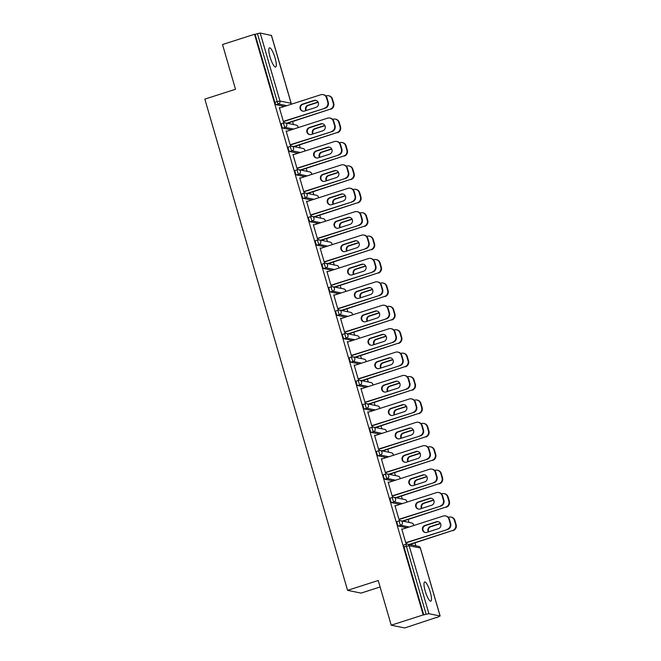 <?xml version="1.0" encoding="UTF-8"?>
<svg xmlns="http://www.w3.org/2000/svg" width="661" height="661" viewBox="0 0 661 661"><rect width="100%" height="100%" fill="white"/><g stroke="black" fill="none" stroke-linecap="round" stroke-linejoin="round"><path stroke-width="0.99" d="M430.253 592.099A10.072 2.264 72.2 0 0 424.651 581.994A10.072 2.264 72.2 0 0 425.213 591.066A10.072 2.264 72.2 0 0 430.815 601.171A10.072 2.264 72.2 0 0 430.253 592.099M275.075 57.953A10.072 2.264 72.2 0 0 269.465 47.848A10.072 2.264 72.2 0 0 270.027 56.929A10.072 2.264 72.2 0 0 275.637 67.034A10.072 2.264 72.2 0 0 275.075 57.953M380.116 586.976L361.08 593.099L347.562 590.347L204.844 99.117L235.514 89.26L222.526 44.543L254.51 34.265L255.096 34.389L274.844 102.356L277.182 101.604L257.435 33.637L255.096 34.389M436.723 617.671L440.069 615.969L428.915 613.705L423.205 614.92L391.221 625.199L404.739 627.95L436.64 617.382M415.852 545.837L414.992 542.871M409.052 522.43L408.184 519.463M402.252 499.022L401.384 496.056M395.452 475.614L394.584 472.648M388.651 452.215L387.784 449.24M381.851 428.807L380.984 425.833M375.051 405.4L374.184 402.433M368.251 381.992L367.384 379.026M361.451 358.584L360.584 355.618M354.651 335.177L353.784 332.21M347.851 311.777L346.984 308.803M341.051 288.37L340.184 285.395M334.251 264.962L333.384 261.996M327.451 241.554L326.584 238.588M320.651 218.147L319.784 215.18M313.851 194.739L312.984 191.773M307.051 171.339L306.183 168.365M300.251 147.932L299.383 144.966M293.451 124.524L292.583 121.558M257.435 33.637L260.219 33.05L271.407 35.446M391.221 625.199L378.232 580.49L347.562 590.347M423.205 614.92L254.51 34.265M283.784 121.244L283.982 121.93L283.47 121.822L279.33 107.569L279.843 107.677L279.396 107.817M288.849 122.483L288.989 122.946L289.501 123.053L289.361 122.591M406.854 527.734L398.492 526.032A2.363 0.529 -107.8 0 1 397.244 523.669A2.363 0.529 -107.8 0 1 397.121 521.537A2.363 0.529 -107.8 0 1 397.187 521.537L399.393 520.827M423.792 615.036L404.045 547.068A2.363 0.529 -107.8 0 1 403.921 544.945A2.363 0.529 -107.8 0 1 403.987 544.945L406.193 544.234M284.453 106.429L276.091 104.727A2.363 0.529 -107.8 0 1 274.844 102.356M395.501 505.797L394.931 505.475L399.07 519.728L399.583 519.835L399.384 519.149M404.458 520.389L404.59 520.851L405.102 520.959L404.97 520.496M393.254 480.927L384.892 479.225A2.363 0.529 -107.8 0 1 383.644 476.854A2.363 0.529 -107.8 0 1 383.52 474.722A2.363 0.529 -107.8 0 1 383.587 474.722L385.793 474.011M381.901 458.982L381.331 458.668L385.47 472.921L385.983 473.02L385.784 472.334M390.858 473.582L391.502 474.144L391.37 473.681M379.654 434.112L371.292 432.41A2.363 0.529 -107.8 0 1 370.044 430.038A2.363 0.529 -107.8 0 1 369.92 427.915A2.363 0.529 -107.8 0 1 369.986 427.907L372.193 427.196M368.301 412.167L367.731 411.853L371.87 426.105L372.383 426.213L372.184 425.527M377.257 426.766L377.39 427.229L377.902 427.328L377.77 426.874M366.054 387.296L357.692 385.603A2.363 0.529 -107.8 0 1 356.444 383.231A2.363 0.529 -107.8 0 1 356.312 381.1A2.363 0.529 -107.8 0 1 356.386 381.1L358.593 380.389M354.701 365.359L354.131 365.037L358.27 379.29L358.783 379.397L358.584 378.712M363.657 379.959L364.302 380.521L364.17 380.058M352.453 340.489L344.092 338.787A2.363 0.529 -107.8 0 1 342.844 336.416A2.363 0.529 -107.8 0 1 342.712 334.284A2.363 0.529 -107.8 0 1 342.786 334.284L344.992 333.574M341.101 318.544L340.531 318.23L344.67 332.483L345.182 332.582L344.984 331.896M350.057 333.144L350.702 333.706L350.57 333.243M338.853 293.674L330.492 291.972A2.363 0.529 -107.8 0 1 329.244 289.601A2.363 0.529 -107.8 0 1 329.112 287.477A2.363 0.529 -107.8 0 1 329.186 287.469L331.392 286.758M327.501 271.729L326.931 271.415L331.07 285.668L331.582 285.775L331.384 285.089M336.449 286.329L336.589 286.791L337.102 286.891L336.961 286.436M325.253 246.859L316.892 245.165A2.363 0.529 -107.8 0 1 315.644 242.794A2.363 0.529 -107.8 0 1 315.512 240.662A2.363 0.529 -107.8 0 1 315.586 240.662L317.792 239.951M313.901 224.922L313.331 224.6L317.47 238.852L317.982 238.96L317.784 238.274M322.849 239.522L323.502 240.083L323.361 239.621M311.653 200.052L303.292 198.35A2.363 0.529 -107.8 0 1 302.044 195.978A2.363 0.529 -107.8 0 1 301.912 193.847A2.363 0.529 -107.8 0 1 301.986 193.847L304.192 193.136M300.301 178.106L299.73 177.792L303.87 192.045L304.382 192.144L304.184 191.459M309.249 192.706L309.389 193.169L309.902 193.268L309.761 192.814M298.053 153.236L289.692 151.534A2.363 0.529 -107.8 0 1 288.444 149.163A2.363 0.529 -107.8 0 1 288.312 147.039A2.363 0.529 -107.8 0 1 288.386 147.031L290.592 146.321M286.7 131.291L286.13 130.977L290.27 145.23L290.782 145.337L290.584 144.652M295.649 145.891L295.789 146.354L296.302 146.453L296.161 145.998M291.253 129.829L282.891 128.127A2.363 0.529 -107.8 0 1 281.644 125.764A2.363 0.529 -107.8 0 1 281.512 123.632A2.363 0.529 -107.8 0 1 281.586 123.632L283.792 122.921M302.449 169.299L302.589 169.761L303.102 169.86L302.961 169.406M293.501 154.699L292.93 154.385L297.07 168.638L297.582 168.745L297.384 168.051M304.853 176.644L296.492 174.942A2.363 0.529 -107.8 0 1 295.244 172.571A2.363 0.529 -107.8 0 1 295.112 170.447A2.363 0.529 -107.8 0 1 295.186 170.439L297.392 169.728M316.049 216.114L316.702 216.676L316.561 216.213M307.101 201.514L306.53 201.192L310.67 215.453L311.182 215.552L310.984 214.866M318.453 223.459L310.092 221.757A2.363 0.529 -107.8 0 1 308.844 219.386A2.363 0.529 -107.8 0 1 308.712 217.254A2.363 0.529 -107.8 0 1 308.786 217.254L310.992 216.544M329.649 262.921L329.789 263.384L330.302 263.491L330.161 263.028M320.701 248.329L320.131 248.007L324.27 262.26L324.782 262.367L324.584 261.682M332.053 270.266L323.692 268.564A2.363 0.529 -107.8 0 1 322.444 266.193A2.363 0.529 -107.8 0 1 322.312 264.07A2.363 0.529 -107.8 0 1 322.386 264.07L324.592 263.359M343.257 309.736L343.39 310.199L343.902 310.298L343.77 309.844M334.301 295.137L333.731 294.823L337.87 309.075L338.382 309.174L338.184 308.489M345.653 317.082L337.292 315.38A2.363 0.529 -107.8 0 1 336.044 313.008A2.363 0.529 -107.8 0 1 335.912 310.885A2.363 0.529 -107.8 0 1 335.986 310.877L338.192 310.166M356.857 356.552L357.502 357.114L357.37 356.651M347.901 341.952L347.331 341.63L351.47 355.891L351.983 355.99L351.784 355.304M359.254 363.897L350.892 362.195A2.363 0.529 -107.8 0 1 349.644 359.824A2.363 0.529 -107.8 0 1 349.512 357.692A2.363 0.529 -107.8 0 1 349.586 357.692L351.792 356.981M370.457 403.359L370.59 403.821L371.102 403.929L370.97 403.466M361.501 388.767L360.931 388.445L365.07 402.698L365.583 402.805L365.384 402.119M372.854 410.704L364.492 409.002A2.363 0.529 -107.8 0 1 363.244 406.631A2.363 0.529 -107.8 0 1 363.112 404.507A2.363 0.529 -107.8 0 1 363.186 404.507L365.393 403.797M384.058 450.174L384.19 450.637L384.702 450.736L384.57 450.281M375.101 435.574L374.531 435.26L378.67 449.513L379.183 449.612L378.984 448.926M386.454 457.519L378.092 455.817A2.363 0.529 -107.8 0 1 376.844 453.446A2.363 0.529 -107.8 0 1 376.72 451.323A2.363 0.529 -107.8 0 1 376.787 451.314L378.993 450.604M397.658 496.989L398.302 497.551L398.17 497.089M388.701 482.39L388.131 482.067L392.27 496.32L392.783 496.428L392.584 495.742M400.054 504.335L391.692 502.633A2.363 0.529 -107.8 0 1 390.444 500.261A2.363 0.529 -107.8 0 1 390.32 498.13A2.363 0.529 -107.8 0 1 390.387 498.13L392.593 497.419M411.258 543.796L411.902 544.367L411.77 543.904M402.301 529.197L401.731 528.883L405.871 543.135L406.383 543.243L406.185 542.557M286.643 131.085L286.196 131.225M293.443 154.484L292.997 154.633M300.243 177.892L299.797 178.032M307.043 201.299L306.597 201.44M313.843 224.707L313.397 224.847M320.643 248.115L320.197 248.255M327.443 271.522L326.997 271.663M334.243 294.922L333.797 295.07M341.043 318.329L340.597 318.47M347.843 341.737L347.397 341.877M354.643 365.145L354.197 365.285M361.443 388.552L360.997 388.693M368.243 411.952L367.805 412.1M375.043 435.359L374.605 435.5M381.843 458.767L381.405 458.908M388.643 482.175L388.205 482.315M395.443 505.582L395.005 505.723M402.243 528.99L401.805 529.13M303.002 111.205A3.619 3.503 101.5 0 1 302.978 104.264L314.52 100.555A3.619 3.503 101.5 0 1 315.983 100.414M327.005 97.935L326.493 97.828A4.726 4.569 -78.5 0 0 323.055 94.614L323.568 94.713A4.726 4.569 101.5 0 1 327.005 97.935L328.269 102.29A4.726 4.569 101.5 0 1 325.195 108.197L283.338 121.384M283.85 121.492L325.195 108.197M279.463 108.032L320.808 94.738A4.726 4.569 -78.5 0 1 323.055 94.614M326.493 97.828L327.757 102.182L328.269 102.29M316.008 107.355L304.473 111.065A3.619 3.503 101.5 0 1 299.97 107.809A3.619 3.503 101.5 0 1 302.465 104.165L314.008 100.455A3.619 3.503 101.5 0 1 318.511 103.703A3.619 3.503 101.5 0 1 316.008 107.355M324.683 108.09A4.726 4.569 -78.5 0 0 327.757 102.182M318.032 102.034L307.943 105.273A3.619 3.503 -78.5 0 0 305.927 110.594M286.75 123.161L330.161 109.205A4.726 4.569 -78.5 0 0 333.235 103.298L331.971 98.943A4.726 4.569 -78.5 0 0 326.286 95.853L325.881 95.985M288.923 122.731L330.161 109.205M333.235 103.298L333.747 103.397L332.483 99.051L331.971 98.943M318.148 102.265L308.456 105.38A3.619 3.503 -78.5 0 0 306.316 110.47M333.747 103.397A4.726 4.569 101.5 0 1 330.674 109.313M328.534 95.729L329.046 95.828A4.726 4.569 101.5 0 1 332.483 99.051M309.811 134.613A3.619 3.503 101.5 0 1 309.778 127.672L321.32 123.962A3.619 3.503 101.5 0 1 322.783 123.822M333.805 121.343L333.293 121.236A4.726 4.569 -78.5 0 0 329.856 118.022L330.368 118.121A4.726 4.569 101.5 0 1 333.805 121.343L335.069 125.689A4.726 4.569 101.5 0 1 331.996 131.605L290.138 144.792M290.65 144.891L331.996 131.605M286.263 131.44L327.608 118.145A4.726 4.569 -78.5 0 1 329.856 118.022M333.293 121.236L334.557 125.59L335.069 125.689M322.808 130.762L311.273 134.472A3.619 3.503 101.5 0 1 306.77 131.217A3.619 3.503 101.5 0 1 309.265 127.565L320.808 123.855A3.619 3.503 101.5 0 1 325.311 127.11A3.619 3.503 101.5 0 1 322.808 130.762M331.483 131.498A4.726 4.569 -78.5 0 0 334.557 125.59M316.611 158.012A3.619 3.503 101.5 0 1 316.578 151.08L328.12 147.37A3.619 3.503 101.5 0 1 329.583 147.229M340.605 144.751L340.093 144.643A4.726 4.569 -78.5 0 0 336.656 141.421L337.168 141.528A4.726 4.569 101.5 0 1 340.605 144.751L341.869 149.097A4.726 4.569 101.5 0 1 338.796 155.013L296.938 168.2M297.45 168.299L338.796 155.013M293.063 154.839L334.408 141.553A4.726 4.569 -78.5 0 1 336.656 141.421M340.093 144.643L341.357 148.998L341.869 149.097M329.608 154.17L318.073 157.88A3.619 3.503 101.5 0 1 313.57 154.624A3.619 3.503 101.5 0 1 316.065 150.972L327.608 147.263A3.619 3.503 101.5 0 1 332.111 150.518A3.619 3.503 101.5 0 1 329.608 154.17M338.283 154.905A4.726 4.569 -78.5 0 0 341.357 148.998M323.411 181.42A3.619 3.503 101.5 0 1 323.378 174.487L334.92 170.778A3.619 3.503 101.5 0 1 336.383 170.637M347.405 168.158L346.893 168.051A4.726 4.569 -78.5 0 0 343.456 164.829L343.968 164.936A4.726 4.569 101.5 0 1 347.405 168.158L348.669 172.504A4.726 4.569 101.5 0 1 345.596 178.412L303.738 191.599M304.25 191.707L345.596 178.412M299.863 178.247L341.208 164.961A4.726 4.569 -78.5 0 1 343.456 164.829M346.893 168.051L348.157 172.405L348.669 172.504M336.408 177.569L324.873 181.279A3.619 3.503 101.5 0 1 320.37 178.032A3.619 3.503 101.5 0 1 322.865 174.38L334.408 170.67A3.619 3.503 101.5 0 1 338.911 173.926A3.619 3.503 101.5 0 1 336.408 177.569M345.083 178.313A4.726 4.569 -78.5 0 0 348.157 172.405M330.211 204.827A3.619 3.503 101.5 0 1 330.178 197.887L341.72 194.185A3.619 3.503 101.5 0 1 343.183 194.045M354.205 191.558L353.693 191.459A4.726 4.569 -78.5 0 0 350.256 188.236L350.768 188.344A4.726 4.569 101.5 0 1 354.205 191.558L355.469 195.912A4.726 4.569 101.5 0 1 352.396 201.82L310.538 215.007M311.05 215.114L352.396 201.82M306.663 201.655L348.008 188.36A4.726 4.569 -78.5 0 1 350.256 188.236M353.693 191.459L354.957 195.805L355.469 195.912M343.208 200.977L331.673 204.687A3.619 3.503 101.5 0 1 327.17 201.431A3.619 3.503 101.5 0 1 329.665 197.788L341.208 194.078A3.619 3.503 101.5 0 1 345.711 197.333A3.619 3.503 101.5 0 1 343.208 200.977M351.892 201.721A4.726 4.569 -78.5 0 0 354.957 195.805M337.011 228.235A3.619 3.503 101.5 0 1 336.978 221.295L348.521 217.585A3.619 3.503 101.5 0 1 349.983 217.452M361.005 214.965L360.493 214.866A4.726 4.569 -78.5 0 0 357.056 211.644L357.568 211.751A4.726 4.569 101.5 0 1 361.005 214.965L362.269 219.32A4.726 4.569 101.5 0 1 359.204 225.227L317.338 238.414M317.85 238.522L359.204 225.227M313.463 225.062L354.808 211.768A4.726 4.569 -78.5 0 1 357.056 211.644M360.493 214.866L361.757 219.212L362.269 219.32M350.008 224.385L338.473 228.095A3.619 3.503 101.5 0 1 333.97 224.839A3.619 3.503 101.5 0 1 336.466 221.195L348.008 217.486A3.619 3.503 101.5 0 1 352.511 220.741A3.619 3.503 101.5 0 1 350.008 224.385M358.692 225.12A4.726 4.569 -78.5 0 0 361.757 219.212M324.832 125.441L314.743 128.68A3.619 3.503 -78.5 0 0 312.727 134.001M293.55 146.568L336.961 132.613A4.726 4.569 -78.5 0 0 340.035 126.705L338.771 122.351A4.726 4.569 -78.5 0 0 333.086 119.261L332.681 119.393M295.723 146.139L336.961 132.613M340.035 126.705L340.547 126.805L339.283 122.459L338.771 122.351M324.956 125.673L315.256 128.788A3.619 3.503 -78.5 0 0 313.116 133.877M340.547 126.805A4.726 4.569 101.5 0 1 337.474 132.721M335.334 119.129L335.846 119.236A4.726 4.569 101.5 0 1 339.283 122.459M331.632 148.849L321.543 152.088A3.619 3.503 -78.5 0 0 319.527 157.409M300.35 169.976L343.761 156.021A4.726 4.569 -78.5 0 0 346.835 150.113L345.571 145.759A4.726 4.569 -78.5 0 0 339.886 142.669L339.481 142.793M302.523 169.547L343.761 156.021M346.835 150.113L347.347 150.212L346.083 145.866L345.571 145.759M331.756 149.072L322.056 152.195A3.619 3.503 -78.5 0 0 319.916 157.285M347.347 150.212A4.726 4.569 101.5 0 1 344.274 156.12M342.134 142.536L342.646 142.644A4.726 4.569 101.5 0 1 346.083 145.866M338.432 172.248L328.343 175.496A3.619 3.503 -78.5 0 0 326.327 180.817M307.15 193.384L350.561 179.428A4.726 4.569 -78.5 0 0 353.635 173.513L352.371 169.166A4.726 4.569 -78.5 0 0 346.686 166.068L346.281 166.2M309.323 192.954L350.561 179.428M353.635 173.513L354.147 173.62L352.883 169.266L352.371 169.166M338.556 172.48L328.856 175.595A3.619 3.503 -78.5 0 0 326.716 180.693M354.147 173.62A4.726 4.569 101.5 0 1 351.074 179.528M348.934 165.944L349.446 166.051A4.726 4.569 101.5 0 1 352.883 169.266M345.232 195.656L335.144 198.903A3.619 3.503 -78.5 0 0 333.127 204.224M313.95 216.783L357.361 202.828A4.726 4.569 -78.5 0 0 360.435 196.92L359.171 192.574A4.726 4.569 -78.5 0 0 353.486 189.476L353.081 189.608M316.123 216.362L357.361 202.828M360.435 196.92L360.947 197.028L359.683 192.673L359.171 192.574M345.356 195.887L335.656 199.002A3.619 3.503 -78.5 0 0 333.516 204.092M360.947 197.028A4.726 4.569 101.5 0 1 357.874 202.935M355.734 189.352L356.246 189.459A4.726 4.569 101.5 0 1 359.683 192.673M352.032 219.064L341.944 222.311A3.619 3.503 -78.5 0 0 339.928 227.632M320.75 240.191L364.161 226.236A4.726 4.569 -78.5 0 0 367.235 220.328L365.971 215.973A4.726 4.569 -78.5 0 0 360.286 212.883L359.881 213.016M322.923 239.761L364.161 226.236M367.235 220.328L367.747 220.435L366.483 216.081L365.971 215.973M352.156 219.295L342.456 222.41A3.619 3.503 -78.5 0 0 340.316 227.5M367.747 220.435A4.726 4.569 101.5 0 1 364.674 226.343M362.534 212.759L363.046 212.859A4.726 4.569 101.5 0 1 366.483 216.081M343.811 251.643A3.619 3.503 101.5 0 1 343.778 244.702L355.321 240.992A3.619 3.503 101.5 0 1 356.783 240.852M367.813 238.373L367.301 238.266A4.726 4.569 -78.5 0 0 363.856 235.052L364.368 235.151A4.726 4.569 101.5 0 1 367.813 238.373L369.069 242.727A4.726 4.569 101.5 0 1 366.004 248.635L324.138 261.822M324.65 261.921L366.004 248.635M320.263 248.47L361.608 235.176A4.726 4.569 -78.5 0 1 363.856 235.052M367.301 238.266L368.565 242.62L369.069 242.727M356.808 247.792L345.273 251.502A3.619 3.503 101.5 0 1 340.77 248.247A3.619 3.503 101.5 0 1 343.266 244.603L354.808 240.893A3.619 3.503 101.5 0 1 359.311 244.14A3.619 3.503 101.5 0 1 356.808 247.792M365.492 248.528A4.726 4.569 -78.5 0 0 368.565 242.62M358.832 242.471L348.744 245.71A3.619 3.503 -78.5 0 0 346.728 251.031M327.55 263.599L370.961 249.643A4.726 4.569 -78.5 0 0 374.035 243.735L372.771 239.381A4.726 4.569 -78.5 0 0 367.086 236.291L366.681 236.423M329.723 263.169L370.961 249.643M374.035 243.735L374.547 243.835L373.283 239.489L372.771 239.381M358.956 242.703L349.256 245.818A3.619 3.503 -78.5 0 0 347.116 250.907M374.547 243.835A4.726 4.569 101.5 0 1 371.474 249.751M369.334 236.167L369.846 236.266A4.726 4.569 101.5 0 1 373.283 239.489M350.611 275.042A3.619 3.503 101.5 0 1 350.578 268.11L362.121 264.4A3.619 3.503 101.5 0 1 363.583 264.26M374.613 261.781L374.101 261.673A4.726 4.569 -78.5 0 0 370.656 258.459L371.168 258.558A4.726 4.569 101.5 0 1 374.613 261.781L375.878 266.127A4.726 4.569 101.5 0 1 372.804 272.043L330.938 285.23M331.45 285.329L372.804 272.043M327.063 271.878L368.408 258.583A4.726 4.569 -78.5 0 1 370.656 258.459M374.101 261.673L375.365 266.028L375.878 266.127M363.608 271.2L352.073 274.91A3.619 3.503 101.5 0 1 347.57 271.654A3.619 3.503 101.5 0 1 350.066 268.002L361.608 264.293A3.619 3.503 101.5 0 1 366.111 267.548A3.619 3.503 101.5 0 1 363.608 271.2M372.292 271.935A4.726 4.569 -78.5 0 0 375.365 266.028M365.632 265.879L355.544 269.118A3.619 3.503 -78.5 0 0 353.528 274.439M334.35 287.006L377.762 273.051A4.726 4.569 -78.5 0 0 380.835 267.143L379.571 262.789A4.726 4.569 -78.5 0 0 373.886 259.699L373.482 259.831M336.523 286.577L377.762 273.051M380.835 267.143L381.347 267.242L380.083 262.896L379.571 262.789M365.756 266.11L356.056 269.225A3.619 3.503 -78.5 0 0 353.916 274.315M381.347 267.242A4.726 4.569 101.5 0 1 378.274 273.15M376.134 259.566L376.646 259.674A4.726 4.569 101.5 0 1 380.083 262.896M357.411 298.45A3.619 3.503 101.5 0 1 357.378 291.518L368.921 287.808A3.619 3.503 101.5 0 1 370.383 287.667M381.414 285.188L380.901 285.081A4.726 4.569 -78.5 0 0 377.456 281.859L377.968 281.966A4.726 4.569 101.5 0 1 381.414 285.188L382.678 289.535A4.726 4.569 101.5 0 1 379.604 295.442L337.738 308.637M338.25 308.737L379.604 295.442M333.863 295.277L375.208 281.991A4.726 4.569 -78.5 0 1 377.456 281.859M380.901 285.081L382.165 289.435L382.678 289.535M370.408 294.608L358.873 298.309A3.619 3.503 101.5 0 1 354.37 295.062A3.619 3.503 101.5 0 1 356.866 291.41L368.408 287.7A3.619 3.503 101.5 0 1 372.911 290.956A3.619 3.503 101.5 0 1 370.408 294.608M379.092 295.343A4.726 4.569 -78.5 0 0 382.165 289.435M372.432 289.287L362.344 292.526A3.619 3.503 -78.5 0 0 360.328 297.847M341.15 310.414L384.562 296.459A4.726 4.569 -78.5 0 0 387.635 290.543L386.371 286.196A4.726 4.569 -78.5 0 0 380.686 283.106L380.282 283.23M343.323 309.984L384.562 296.459M387.635 290.543L388.147 290.65L386.883 286.296L386.371 286.196M372.556 289.51L362.856 292.633A3.619 3.503 -78.5 0 0 360.716 297.723M388.147 290.65A4.726 4.569 101.5 0 1 385.074 296.558M382.934 282.974L383.446 283.082A4.726 4.569 101.5 0 1 386.883 286.296M364.211 321.857A3.619 3.503 101.5 0 1 364.178 314.925L375.721 311.215A3.619 3.503 101.5 0 1 377.183 311.075M388.214 308.588L387.701 308.489A4.726 4.569 -78.5 0 0 384.256 305.266L384.768 305.374A4.726 4.569 101.5 0 1 388.214 308.588L389.478 312.942A4.726 4.569 101.5 0 1 386.404 318.85L344.546 332.037M345.059 332.144L386.404 318.85M340.663 318.685L382.008 305.399A4.726 4.569 -78.5 0 1 384.256 305.266M387.701 308.489L388.965 312.835L389.478 312.942M377.208 318.007L365.673 321.717A3.619 3.503 101.5 0 1 361.17 318.462A3.619 3.503 101.5 0 1 363.666 314.818L375.208 311.108A3.619 3.503 101.5 0 1 379.711 314.363A3.619 3.503 101.5 0 1 377.208 318.007M385.892 318.751A4.726 4.569 -78.5 0 0 388.965 312.835M379.232 312.686L369.144 315.933A3.619 3.503 -78.5 0 0 367.128 321.254M347.95 333.822L391.362 319.866A4.726 4.569 -78.5 0 0 394.435 313.95L393.171 309.604A4.726 4.569 -78.5 0 0 387.486 306.506L387.082 306.638M350.123 333.392L391.362 319.866M394.435 313.95L394.947 314.058L393.683 309.703L393.171 309.604M379.356 312.917L369.656 316.032A3.619 3.503 -78.5 0 0 367.516 321.13M394.947 314.058A4.726 4.569 101.5 0 1 391.874 319.965M389.734 306.382L390.246 306.489A4.726 4.569 101.5 0 1 393.683 309.703M371.011 345.265A3.619 3.503 101.5 0 1 370.978 338.325L382.521 334.623A3.619 3.503 101.5 0 1 383.983 334.483M395.014 331.996L394.501 331.896A4.726 4.569 -78.5 0 0 391.056 328.674L391.568 328.781A4.726 4.569 101.5 0 1 395.014 331.996L396.278 336.35A4.726 4.569 101.5 0 1 393.204 342.258L351.346 355.444M351.859 355.552L393.204 342.258M347.463 342.092L388.808 328.798A4.726 4.569 -78.5 0 1 391.056 328.674M394.501 331.896L395.765 336.242L396.278 336.35M384.008 341.415L372.474 345.125A3.619 3.503 101.5 0 1 367.97 341.869A3.619 3.503 101.5 0 1 370.466 338.225L382.008 334.516A3.619 3.503 101.5 0 1 386.511 337.771A3.619 3.503 101.5 0 1 384.008 341.415M392.692 342.158A4.726 4.569 -78.5 0 0 395.765 336.242M386.032 336.094L375.944 339.341A3.619 3.503 -78.5 0 0 373.928 344.662M354.75 357.221L398.162 343.266A4.726 4.569 -78.5 0 0 401.235 337.358L399.971 333.012A4.726 4.569 -78.5 0 0 394.286 329.913L393.882 330.046M356.923 356.791L398.162 343.266M401.235 337.358L401.748 337.465L400.483 333.111L399.971 333.012M386.156 336.325L376.456 339.44A3.619 3.503 -78.5 0 0 374.316 344.53M401.748 337.465A4.726 4.569 101.5 0 1 398.674 343.373M396.534 329.789L397.046 329.889A4.726 4.569 101.5 0 1 400.483 333.111M377.811 368.673A3.619 3.503 101.5 0 1 377.778 361.732L389.321 358.022A3.619 3.503 101.5 0 1 390.783 357.89M401.814 355.403L401.301 355.304A4.726 4.569 -78.5 0 0 397.856 352.082L398.368 352.181A4.726 4.569 101.5 0 1 401.814 355.403L403.078 359.758A4.726 4.569 101.5 0 1 400.004 365.665L358.146 378.852M358.659 378.96L400.004 365.665M354.263 365.5L395.609 352.206A4.726 4.569 -78.5 0 1 397.856 352.082M401.301 355.304L402.566 359.65L403.078 359.758M390.808 364.822L379.274 368.532A3.619 3.503 101.5 0 1 374.77 365.277A3.619 3.503 101.5 0 1 377.266 361.633L388.808 357.923A3.619 3.503 101.5 0 1 393.312 361.179A3.619 3.503 101.5 0 1 390.808 364.822M399.492 365.558A4.726 4.569 -78.5 0 0 402.566 359.65M392.832 359.501L382.744 362.74A3.619 3.503 -78.5 0 0 380.728 368.061M361.55 380.629L404.962 366.673A4.726 4.569 -78.5 0 0 408.035 360.766L406.771 356.411A4.726 4.569 -78.5 0 0 401.087 353.321L400.682 353.453M363.724 380.199L404.962 366.673M408.035 360.766L408.548 360.873L407.283 356.519L406.771 356.411M392.956 359.733L383.256 362.848A3.619 3.503 -78.5 0 0 381.116 367.937M408.548 360.873A4.726 4.569 101.5 0 1 405.474 366.781M403.334 353.197L403.846 353.296A4.726 4.569 101.5 0 1 407.283 356.519M384.611 392.08A3.619 3.503 101.5 0 1 384.578 385.14L396.121 381.43A3.619 3.503 101.5 0 1 397.583 381.29M408.614 378.811L408.101 378.703A4.726 4.569 -78.5 0 0 404.656 375.489L405.168 375.588A4.726 4.569 101.5 0 1 408.614 378.811L409.878 383.165A4.726 4.569 101.5 0 1 406.804 389.073L364.946 402.26M365.459 402.359L406.804 389.073M361.063 388.908L402.409 375.613A4.726 4.569 -78.5 0 1 404.656 375.489M408.101 378.703L409.366 383.058L409.878 383.165M397.608 388.23L386.074 391.94A3.619 3.503 101.5 0 1 381.571 388.685A3.619 3.503 101.5 0 1 384.066 385.033L395.609 381.331A3.619 3.503 101.5 0 1 400.112 384.578A3.619 3.503 101.5 0 1 397.608 388.23M406.292 388.965A4.726 4.569 -78.5 0 0 409.366 383.058M399.632 382.909L389.544 386.148A3.619 3.503 -78.5 0 0 387.528 391.469M368.351 404.036L411.77 390.081A4.726 4.569 -78.5 0 0 414.835 384.173L413.571 379.819A4.726 4.569 -78.5 0 0 407.887 376.729L407.482 376.861M370.524 403.607L411.77 390.081M414.835 384.173L415.348 384.272L414.083 379.926L413.571 379.819M399.756 383.14L390.056 386.255A3.619 3.503 -78.5 0 0 387.916 391.345M415.348 384.272A4.726 4.569 101.5 0 1 412.282 390.188M410.134 376.605L410.646 376.704A4.726 4.569 101.5 0 1 414.083 379.926M391.411 415.48A3.619 3.503 101.5 0 1 391.378 408.548L402.921 404.838A3.619 3.503 101.5 0 1 404.383 404.697M415.414 402.219L414.901 402.111A4.726 4.569 -78.5 0 0 411.456 398.897L411.968 398.996A4.726 4.569 101.5 0 1 415.414 402.219L416.678 406.565A4.726 4.569 101.5 0 1 413.604 412.481L371.746 425.667M372.259 425.767L413.604 412.481M367.863 412.315L409.209 399.021A4.726 4.569 -78.5 0 1 411.456 398.897M414.901 402.111L416.166 406.465L416.678 406.565M404.408 411.638L392.874 415.348A3.619 3.503 101.5 0 1 388.371 412.092A3.619 3.503 101.5 0 1 390.866 408.44L402.409 404.73A3.619 3.503 101.5 0 1 406.912 407.986A3.619 3.503 101.5 0 1 404.408 411.638M413.092 412.373A4.726 4.569 -78.5 0 0 416.166 406.465M406.432 406.317L396.344 409.556A3.619 3.503 -78.5 0 0 394.328 414.877M375.151 427.444L418.57 413.489A4.726 4.569 -78.5 0 0 421.635 407.581L420.371 403.227A4.726 4.569 -78.5 0 0 414.687 400.136L414.282 400.26M377.324 427.014L418.57 413.489M421.635 407.581L422.148 407.68L420.883 403.334L420.371 403.227M406.556 406.548L396.856 409.663A3.619 3.503 -78.5 0 0 394.716 414.753M422.148 407.68A4.726 4.569 101.5 0 1 419.082 413.588M416.934 400.004L417.446 400.112A4.726 4.569 101.5 0 1 420.883 403.334M398.211 438.887A3.619 3.503 101.5 0 1 398.178 431.955L409.721 428.245A3.619 3.503 101.5 0 1 411.183 428.105M422.214 425.626L421.701 425.519A4.726 4.569 -78.5 0 0 418.256 422.296L418.768 422.404A4.726 4.569 101.5 0 1 422.214 425.626L423.478 429.972A4.726 4.569 101.5 0 1 420.404 435.88L378.546 449.067M379.059 449.174L420.404 435.88M374.663 435.715L416.009 422.429A4.726 4.569 -78.5 0 1 418.256 422.296M421.701 425.519L422.966 429.873L423.478 429.972M411.208 435.045L399.674 438.747A3.619 3.503 101.5 0 1 395.171 435.5A3.619 3.503 101.5 0 1 397.666 431.848L409.209 428.138A3.619 3.503 101.5 0 1 413.712 431.393A3.619 3.503 101.5 0 1 411.208 435.045M419.892 435.781A4.726 4.569 -78.5 0 0 422.966 429.873M413.232 429.724L403.144 432.963A3.619 3.503 -78.5 0 0 401.128 438.284M381.951 450.852L425.37 436.896A4.726 4.569 -78.5 0 0 428.444 430.98L427.18 426.634A4.726 4.569 -78.5 0 0 421.487 423.544L421.082 423.668M384.124 450.422L425.37 436.896M428.444 430.98L428.956 431.088L427.692 426.733L427.18 426.634M413.356 429.947L403.656 433.071A3.619 3.503 -78.5 0 0 401.516 438.16M428.956 431.088A4.726 4.569 101.5 0 1 425.882 436.995M423.734 423.412L424.246 423.519A4.726 4.569 101.5 0 1 427.692 426.733M405.011 462.295A3.619 3.503 101.5 0 1 404.978 455.363L416.521 451.653A3.619 3.503 101.5 0 1 417.983 451.513M429.014 449.026L428.502 448.926A4.726 4.569 -78.5 0 0 425.056 445.704L425.568 445.811A4.726 4.569 101.5 0 1 429.014 449.026L430.278 453.38A4.726 4.569 101.5 0 1 427.204 459.288L385.346 472.475M385.859 472.582L427.204 459.288M381.463 459.122L422.809 445.828A4.726 4.569 -78.5 0 1 425.056 445.704M428.502 448.926L429.766 453.272L430.278 453.38M418.008 458.445L406.474 462.155A3.619 3.503 101.5 0 1 401.971 458.899A3.619 3.503 101.5 0 1 404.466 455.255L416.009 451.546A3.619 3.503 101.5 0 1 420.512 454.801A3.619 3.503 101.5 0 1 418.008 458.445M426.692 459.188A4.726 4.569 -78.5 0 0 429.766 453.272M420.032 453.124L409.944 456.371A3.619 3.503 -78.5 0 0 407.928 461.692M388.751 474.259L432.17 460.296A4.726 4.569 -78.5 0 0 435.244 454.388L433.98 450.042A4.726 4.569 -78.5 0 0 428.287 446.943L427.882 447.076M390.924 473.83L432.17 460.296M435.244 454.388L435.756 454.495L434.492 450.141L433.98 450.042M420.156 453.355L410.456 456.47A3.619 3.503 -78.5 0 0 408.316 461.568M435.756 454.495A4.726 4.569 101.5 0 1 432.682 460.403M430.534 446.819L431.046 446.927A4.726 4.569 101.5 0 1 434.492 450.141M411.811 485.703A3.619 3.503 101.5 0 1 411.778 478.762L423.321 475.052A3.619 3.503 101.5 0 1 424.783 474.92M435.814 472.433L435.302 472.334A4.726 4.569 -78.5 0 0 431.856 469.112L432.368 469.219A4.726 4.569 101.5 0 1 435.814 472.433L437.078 476.788A4.726 4.569 101.5 0 1 434.004 482.695L392.147 495.882M392.659 495.99L434.004 482.695M388.263 482.53L429.609 469.236A4.726 4.569 -78.5 0 1 431.856 469.112M435.302 472.334L436.566 476.68L437.078 476.788M424.808 481.852L413.274 485.562A3.619 3.503 101.5 0 1 408.771 482.307A3.619 3.503 101.5 0 1 411.266 478.663L422.809 474.953A3.619 3.503 101.5 0 1 427.312 478.209A3.619 3.503 101.5 0 1 424.808 481.852M433.492 482.588A4.726 4.569 -78.5 0 0 436.566 476.68M426.832 476.531L416.744 479.779A3.619 3.503 -78.5 0 0 414.728 485.1M395.551 497.659L438.97 483.703A4.726 4.569 -78.5 0 0 442.044 477.796L440.78 473.441A4.726 4.569 -78.5 0 0 435.087 470.351L434.682 470.483M397.724 497.229L438.97 483.703M442.044 477.796L442.556 477.903L441.292 473.549L440.78 473.441M426.956 476.763L417.256 479.878A3.619 3.503 -78.5 0 0 415.116 484.967M442.556 477.903A4.726 4.569 101.5 0 1 439.482 483.811M437.334 470.227L437.846 470.326A4.726 4.569 101.5 0 1 441.292 473.549M418.611 509.11A3.619 3.503 101.5 0 1 418.578 502.17L430.121 498.46A3.619 3.503 101.5 0 1 431.583 498.32M442.614 495.841L442.102 495.733A4.726 4.569 -78.5 0 0 438.656 492.519L439.168 492.619A4.726 4.569 101.5 0 1 442.614 495.841L443.878 500.195A4.726 4.569 101.5 0 1 440.804 506.103L398.947 519.29M399.459 519.397L440.804 506.103M395.063 505.938L436.409 492.643A4.726 4.569 -78.5 0 1 438.656 492.519M442.102 495.733L443.366 500.088L443.878 500.195M431.608 505.26L420.074 508.97A3.619 3.503 101.5 0 1 415.571 505.715A3.619 3.503 101.5 0 1 418.066 502.071L429.609 498.361A3.619 3.503 101.5 0 1 434.112 501.616A3.619 3.503 101.5 0 1 431.608 505.26M440.292 505.995A4.726 4.569 -78.5 0 0 443.366 500.088M433.633 499.939L423.544 503.178A3.619 3.503 -78.5 0 0 421.528 508.499M402.351 521.066L445.77 507.111A4.726 4.569 -78.5 0 0 448.844 501.203L447.58 496.849A4.726 4.569 -78.5 0 0 441.887 493.759L441.482 493.891M404.524 520.637L445.77 507.111M448.844 501.203L449.356 501.311L448.092 496.956L447.58 496.849M433.756 500.17L424.056 503.285A3.619 3.503 -78.5 0 0 421.916 508.375M449.356 501.311A4.726 4.569 101.5 0 1 446.282 507.218M444.134 493.635L444.646 493.734A4.726 4.569 101.5 0 1 448.092 496.956M425.411 532.518A3.619 3.503 101.5 0 1 425.378 525.578L436.921 521.868A3.619 3.503 101.5 0 1 438.383 521.727M449.414 519.249L448.902 519.141A4.726 4.569 -78.5 0 0 445.456 515.927L445.968 516.026A4.726 4.569 101.5 0 1 449.414 519.249L450.678 523.603A4.726 4.569 101.5 0 1 447.604 529.511L405.747 542.698M406.259 542.797L447.604 529.511M401.863 529.345L443.209 516.051A4.726 4.569 -78.5 0 1 445.456 515.927M448.902 519.141L450.166 523.495L450.678 523.603M438.408 528.668L426.874 532.378A3.619 3.503 101.5 0 1 422.371 529.122A3.619 3.503 101.5 0 1 424.866 525.47L436.409 521.769A3.619 3.503 101.5 0 1 440.912 525.016A3.619 3.503 101.5 0 1 438.408 528.668M447.092 529.403A4.726 4.569 -78.5 0 0 450.166 523.495M440.433 523.347L430.344 526.586A3.619 3.503 -78.5 0 0 428.328 531.907M409.151 544.474L452.57 530.519A4.726 4.569 -78.5 0 0 455.644 524.611L454.38 520.257A4.726 4.569 -78.5 0 0 448.687 517.166L448.282 517.299M411.324 544.044L452.57 530.519M455.644 524.611L456.156 524.71L454.892 520.364L454.38 520.257M440.557 523.578L430.856 526.693A3.619 3.503 -78.5 0 0 428.716 531.783M456.156 524.71A4.726 4.569 101.5 0 1 453.082 530.626M450.934 517.034L451.446 517.142A4.726 4.569 101.5 0 1 454.892 520.364M260.219 33.05L279.967 101.017L291.113 103.29L271.365 35.322M286.791 105.677L278.43 103.975A2.363 0.529 72.2 0 1 277.182 101.604L279.967 101.017A2.363 2.28 101.5 0 1 278.43 103.975L276.091 104.727M291.195 104.256A2.363 2.28 101.5 0 0 291.113 103.29L291.146 103.413M440.069 615.969L420.322 548.002L409.167 545.738L428.915 613.705M426.13 614.292L406.383 546.317L404.045 547.068M420.355 548.126L420.322 548.002A2.363 2.28 -78.5 0 0 418.595 546.391L407.449 544.127A2.363 2.28 -78.5 0 1 409.167 545.738L406.383 546.317A2.363 0.529 -107.8 0 1 406.251 544.193A2.363 0.529 -107.8 0 1 406.325 544.193A2.363 2.28 -78.5 0 1 407.449 544.127A2.363 2.363 0 0 0 406.251 544.193L403.921 544.945M297.995 127.664A2.363 2.28 101.5 0 0 297.913 126.689A2.363 2.28 -78.5 0 0 296.194 125.086L285.048 122.814A2.363 2.28 -78.5 0 0 283.916 122.88A2.363 0.529 -107.8 0 0 283.85 122.88L281.512 123.632M293.591 129.077L285.23 127.383A2.363 2.28 101.5 0 0 286.767 124.425A2.363 2.28 -78.5 0 0 285.048 122.814A2.363 2.363 0 0 0 283.85 122.88A2.363 0.529 -107.8 0 0 283.982 125.012A2.363 0.529 72.2 0 0 285.23 127.383L282.891 128.127M300.391 152.484L292.03 150.782L289.692 151.534M307.191 175.892L298.83 174.19L296.492 174.942M313.992 199.3L305.63 197.598L303.292 198.35M320.792 222.707L312.43 221.005L310.092 221.757M327.592 246.115L319.23 244.413L316.892 245.165M334.392 269.514L326.03 267.812L323.692 268.564M341.192 292.922L332.83 291.22L330.492 291.972M347.992 316.33L339.63 314.628L337.292 315.38M354.792 339.737L346.43 338.035L344.092 338.787M361.592 363.145L353.23 361.443L350.892 362.195M368.392 386.553L360.03 384.851L357.692 385.603M375.192 409.952L366.83 408.25L364.492 409.002M381.992 433.36L373.63 431.658L371.292 432.41M388.792 456.768L380.43 455.065L378.092 455.817M395.592 480.175L387.23 478.473L384.892 479.225M402.392 503.583L394.03 501.881L391.692 502.633M409.192 526.982L400.83 525.288L398.492 526.032M304.795 151.072A2.363 2.28 101.5 0 0 304.713 150.097A2.363 2.28 -78.5 0 0 302.994 148.485L291.848 146.221A2.363 2.28 -78.5 0 0 290.716 146.288A2.363 0.529 -107.8 0 0 290.65 146.288L288.312 147.039M293.567 147.833A2.363 2.28 -78.5 0 0 291.848 146.221A2.363 2.363 0 0 0 290.65 146.288A2.363 0.529 -107.8 0 0 290.782 148.411A2.363 0.529 72.2 0 0 292.03 150.782A2.363 2.28 101.5 0 0 293.567 147.833M311.595 174.479A2.363 2.28 101.5 0 0 311.513 173.504A2.363 2.28 -78.5 0 0 309.794 171.893L298.648 169.629A2.363 2.28 -78.5 0 0 297.516 169.687A2.363 0.529 -107.8 0 0 297.45 169.695L295.112 170.447M300.367 171.24A2.363 2.28 -78.5 0 0 298.648 169.629A2.363 2.363 0 0 0 297.45 169.695A2.363 0.529 -107.8 0 0 297.582 171.819A2.363 0.529 72.2 0 0 298.83 174.19A2.363 2.28 101.5 0 0 300.367 171.24M318.395 197.887A2.363 2.28 101.5 0 0 318.313 196.912A2.363 2.28 -78.5 0 0 316.594 195.301L305.448 193.037A2.363 2.28 -78.5 0 0 304.324 193.095A2.363 0.529 -107.8 0 0 304.25 193.103L301.912 193.847M307.167 194.64A2.363 2.28 -78.5 0 0 305.448 193.037A2.363 2.363 0 0 0 304.25 193.103A2.363 0.529 -107.8 0 0 304.382 195.226A2.363 0.529 72.2 0 0 305.63 197.598A2.363 2.28 101.5 0 0 307.167 194.64M325.195 221.286A2.363 2.28 101.5 0 0 325.113 220.32A2.363 2.28 -78.5 0 0 323.394 218.708L312.248 216.436A2.363 2.28 -78.5 0 0 311.124 216.502A2.363 0.529 -107.8 0 0 311.05 216.502L308.712 217.254M313.967 218.047A2.363 2.28 -78.5 0 0 312.248 216.436A2.363 2.363 0 0 0 311.05 216.502A2.363 0.529 -107.8 0 0 311.182 218.634A2.363 0.529 72.2 0 0 312.43 221.005A2.363 2.28 101.5 0 0 313.967 218.047M331.996 244.694A2.363 2.28 101.5 0 0 331.913 243.727A2.363 2.28 -78.5 0 0 330.194 242.116L319.048 239.844A2.363 2.28 -78.5 0 0 317.924 239.91A2.363 0.529 -107.8 0 0 317.85 239.91L315.512 240.662M320.767 241.455A2.363 2.28 -78.5 0 0 319.048 239.844A2.363 2.363 0 0 0 317.85 239.91A2.363 0.529 -107.8 0 0 317.982 242.042A2.363 0.529 72.2 0 0 319.23 244.413A2.363 2.28 101.5 0 0 320.767 241.455M338.796 268.102A2.363 2.28 101.5 0 0 338.713 267.127A2.363 2.28 -78.5 0 0 336.994 265.524L325.848 263.252A2.363 2.28 -78.5 0 0 324.725 263.318A2.363 0.529 -107.8 0 0 324.65 263.318L322.312 264.07M327.567 264.863A2.363 2.28 -78.5 0 0 325.848 263.252A2.363 2.363 0 0 0 324.65 263.318A2.363 0.529 -107.8 0 0 324.782 265.449A2.363 0.529 72.2 0 0 326.03 267.812A2.363 2.28 101.5 0 0 327.567 264.863M345.596 291.509A2.363 2.28 101.5 0 0 345.513 290.534A2.363 2.28 -78.5 0 0 343.794 288.923L332.648 286.659A2.363 2.28 -78.5 0 0 331.525 286.725A2.363 0.529 -107.8 0 0 331.45 286.725L329.112 287.477M334.367 288.27A2.363 2.28 -78.5 0 0 332.648 286.659A2.363 2.363 0 0 0 331.45 286.725A2.363 0.529 -107.8 0 0 331.582 288.849A2.363 0.529 72.2 0 0 332.83 291.22A2.363 2.28 101.5 0 0 334.367 288.27M352.396 314.917A2.363 2.28 101.5 0 0 352.313 313.942A2.363 2.28 -78.5 0 0 350.594 312.331L339.448 310.067A2.363 2.28 -78.5 0 0 338.325 310.125A2.363 0.529 -107.8 0 0 338.25 310.133L335.912 310.885M341.167 311.678A2.363 2.28 -78.5 0 0 339.448 310.067A2.363 2.363 0 0 0 338.25 310.133A2.363 0.529 -107.8 0 0 338.382 312.256A2.363 0.529 72.2 0 0 339.63 314.628A2.363 2.28 101.5 0 0 341.167 311.678M359.196 338.325A2.363 2.28 101.5 0 0 359.121 337.35A2.363 2.28 -78.5 0 0 357.394 335.738L346.248 333.475A2.363 2.28 -78.5 0 0 345.125 333.532A2.363 0.529 -107.8 0 0 345.05 333.541L342.712 334.284M347.967 335.077A2.363 2.28 -78.5 0 0 346.248 333.475A2.363 2.363 0 0 0 345.05 333.541A2.363 0.529 -107.8 0 0 345.182 335.664A2.363 0.529 72.2 0 0 346.43 338.035A2.363 2.28 101.5 0 0 347.967 335.077M365.996 361.724A2.363 2.28 101.5 0 0 365.921 360.757A2.363 2.28 -78.5 0 0 364.194 359.146L353.048 356.874A2.363 2.28 -78.5 0 0 351.925 356.94A2.363 0.529 -107.8 0 0 351.85 356.94L349.512 357.692M354.767 358.485A2.363 2.28 -78.5 0 0 353.048 356.874A2.363 2.363 0 0 0 351.85 356.94A2.363 0.529 -107.8 0 0 351.983 359.072A2.363 0.529 72.2 0 0 353.23 361.443A2.363 2.28 101.5 0 0 354.767 358.485M372.796 385.132A2.363 2.28 101.5 0 0 372.721 384.165A2.363 2.28 -78.5 0 0 370.995 382.554L359.848 380.282A2.363 2.28 -78.5 0 0 358.725 380.348A2.363 0.529 -107.8 0 0 358.65 380.348L356.312 381.1M361.567 381.893A2.363 2.28 -78.5 0 0 359.848 380.282A2.363 2.363 0 0 0 358.65 380.348A2.363 0.529 -107.8 0 0 358.783 382.479A2.363 0.529 72.2 0 0 360.03 384.851A2.363 2.28 101.5 0 0 361.567 381.893M379.596 408.539A2.363 2.28 101.5 0 0 379.521 407.564A2.363 2.28 -78.5 0 0 377.795 405.961L366.648 403.689A2.363 2.28 -78.5 0 0 365.525 403.755A2.363 0.529 -107.8 0 0 365.45 403.755L363.112 404.507M368.367 405.3A2.363 2.28 -78.5 0 0 366.648 403.689A2.363 2.363 0 0 0 365.45 403.755A2.363 0.529 -107.8 0 0 365.583 405.887A2.363 0.529 72.2 0 0 366.83 408.25A2.363 2.28 101.5 0 0 368.367 405.3M386.396 431.947A2.363 2.28 101.5 0 0 386.321 430.972A2.363 2.28 -78.5 0 0 384.595 429.361L373.448 427.097A2.363 2.28 -78.5 0 0 372.325 427.163A2.363 0.529 -107.8 0 0 372.25 427.163L369.92 427.915M375.167 428.708A2.363 2.28 -78.5 0 0 373.448 427.097A2.363 2.363 0 0 0 372.25 427.163A2.363 0.529 -107.8 0 0 372.383 429.286A2.363 0.529 72.2 0 0 373.63 431.658A2.363 2.28 101.5 0 0 375.167 428.708M393.196 455.355A2.363 2.28 101.5 0 0 393.121 454.38A2.363 2.28 -78.5 0 0 391.395 452.768L380.249 450.505A2.363 2.28 -78.5 0 0 379.125 450.562A2.363 0.529 -107.8 0 0 379.05 450.571L376.72 451.323M381.967 452.107A2.363 2.28 -78.5 0 0 380.249 450.505A2.363 2.363 0 0 0 379.05 450.571A2.363 0.529 -107.8 0 0 379.183 452.694A2.363 0.529 72.2 0 0 380.43 455.065A2.363 2.28 101.5 0 0 381.967 452.107M399.996 478.762A2.363 2.28 101.5 0 0 399.922 477.787A2.363 2.28 -78.5 0 0 398.195 476.176L387.049 473.904A2.363 2.28 -78.5 0 0 385.925 473.97A2.363 0.529 -107.8 0 0 385.85 473.97L383.52 474.722M388.767 475.515A2.363 2.28 -78.5 0 0 387.049 473.904A2.363 2.363 0 0 0 385.85 473.97A2.363 0.529 -107.8 0 0 385.983 476.102A2.363 0.529 72.2 0 0 387.23 478.473A2.363 2.28 101.5 0 0 388.767 475.515M406.796 502.162A2.363 2.28 101.5 0 0 406.722 501.195A2.363 2.28 -78.5 0 0 404.995 499.584L393.849 497.312A2.363 2.28 -78.5 0 0 392.725 497.378A2.363 0.529 -107.8 0 0 392.651 497.378L390.32 498.13M395.567 498.923A2.363 2.28 -78.5 0 0 393.849 497.312A2.363 2.363 0 0 0 392.651 497.378A2.363 0.529 -107.8 0 0 392.783 499.509A2.363 0.529 72.2 0 0 394.03 501.881A2.363 2.28 101.5 0 0 395.567 498.923M413.596 525.569A2.363 2.28 101.5 0 0 413.522 524.594A2.363 2.28 -78.5 0 0 411.795 522.991L400.649 520.719A2.363 2.28 -78.5 0 0 399.525 520.785A2.363 0.529 -107.8 0 0 399.451 520.785L397.121 521.537M402.367 522.33A2.363 2.28 -78.5 0 0 400.649 520.719A2.363 2.363 0 0 0 399.451 520.785A2.363 0.529 -107.8 0 0 399.583 522.917A2.363 0.529 72.2 0 0 400.83 525.288A2.363 2.28 101.5 0 0 402.367 522.33M302.465 104.165L302.978 104.264M314.008 100.455L314.52 100.555M308.456 105.38L307.943 105.273M309.265 127.565L309.778 127.672M320.808 123.855L321.32 123.962M316.065 150.972L316.578 151.08M327.608 147.263L328.12 147.37M322.865 174.38L323.378 174.487M334.408 170.67L334.92 170.778M329.665 197.788L330.178 197.887M341.208 194.078L341.72 194.185M336.466 221.195L336.978 221.295M348.008 217.486L348.521 217.585M315.256 128.788L314.743 128.68M322.056 152.195L321.543 152.088M328.856 175.595L328.343 175.496M335.656 199.002L335.144 198.903M342.456 222.41L341.944 222.311M343.266 244.603L343.778 244.702M354.808 240.893L355.321 240.992M349.256 245.818L348.744 245.71M350.066 268.002L350.578 268.11M361.608 264.293L362.121 264.4M356.056 269.225L355.544 269.118M356.866 291.41L357.378 291.518M368.408 287.7L368.921 287.808M362.856 292.633L362.344 292.526M363.666 314.818L364.178 314.925M375.208 311.108L375.721 311.215M369.656 316.032L369.144 315.933M370.466 338.225L370.978 338.325M382.008 334.516L382.521 334.623M376.456 339.44L375.944 339.341M377.266 361.633L377.778 361.732M388.808 357.923L389.321 358.022M383.256 362.848L382.744 362.74M384.066 385.033L384.578 385.14M395.609 381.331L396.121 381.43M390.056 386.255L389.544 386.148M390.866 408.44L391.378 408.548M402.409 404.73L402.921 404.838M396.856 409.663L396.344 409.556M397.666 431.848L398.178 431.955M409.209 428.138L409.721 428.245M403.656 433.071L403.144 432.963M404.466 455.255L404.978 455.363M416.009 451.546L416.521 451.653M410.456 456.47L409.944 456.371M411.266 478.663L411.778 478.762M422.809 474.953L423.321 475.052M417.256 479.878L416.744 479.779M418.066 502.071L418.578 502.17M429.609 498.361L430.121 498.46M424.056 503.285L423.544 503.178M424.866 525.47L425.378 525.578M436.409 521.769L436.921 521.868M430.856 526.693L430.344 526.586M271.448 35.364L291.195 103.331A2.363 2.363 0 0 1 291.278 104.231M418.595 546.391A2.363 2.363 0 0 1 420.396 548.052L440.143 616.019M298.078 127.639A2.363 2.363 0 0 0 296.194 125.086M304.878 151.047A2.363 2.363 0 0 0 302.994 148.485M311.678 174.454A2.363 2.363 0 0 0 309.794 171.893M318.478 197.854A2.363 2.363 0 0 0 316.594 195.301M325.278 221.261A2.363 2.363 0 0 0 323.394 218.708M332.078 244.669A2.363 2.363 0 0 0 330.194 242.116M338.878 268.077A2.363 2.363 0 0 0 336.994 265.524M345.678 291.484A2.363 2.363 0 0 0 343.794 288.923M352.478 314.892A2.363 2.363 0 0 0 350.594 312.331M359.278 338.292A2.363 2.363 0 0 0 357.394 335.738M366.078 361.699A2.363 2.363 0 0 0 364.194 359.146M372.878 385.107A2.363 2.363 0 0 0 370.995 382.554M379.678 408.515A2.363 2.363 0 0 0 377.795 405.961M386.478 431.922A2.363 2.363 0 0 0 384.595 429.361M393.278 455.33A2.363 2.363 0 0 0 391.395 452.768M400.079 478.729A2.363 2.363 0 0 0 398.195 476.176M406.879 502.137A2.363 2.363 0 0 0 404.995 499.584M413.679 525.545A2.363 2.363 0 0 0 411.795 522.991"/></g></svg>
